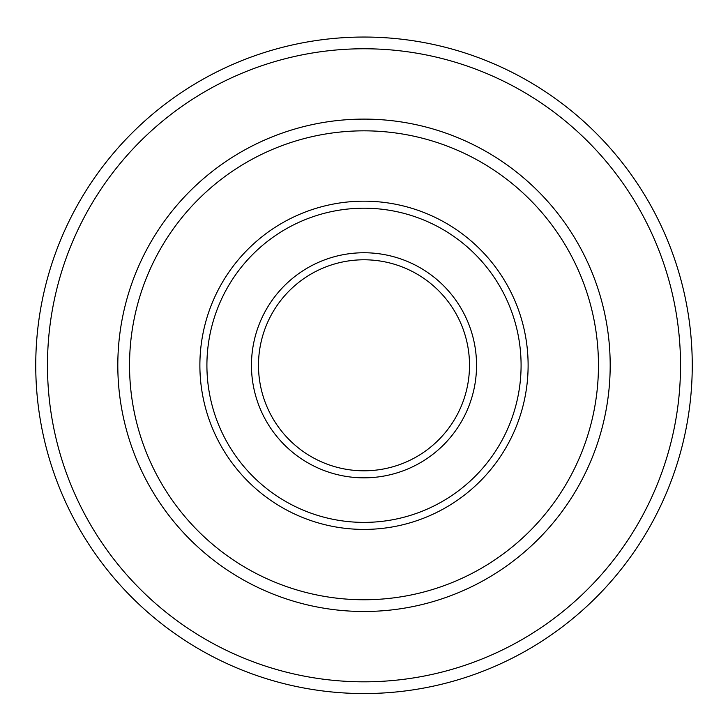 <?xml version="1.0" encoding="UTF-8"?>
<svg xmlns="http://www.w3.org/2000/svg" width="728" height="728" viewBox="0 0 728 728"><rect width="100%" height="100%" fill="white"/><g stroke="black" fill="none" stroke-linecap="round" stroke-linejoin="round"><path stroke-width="1.09" d="M364 259.787A105.505 105.505 0 0 1 455.373 418.045A105.505 105.505 0 0 1 272.627 418.045A105.505 105.505 0 0 1 364 259.787M364 252.752A112.54 112.54 0 0 1 461.461 421.567A112.54 112.54 0 0 1 266.539 421.567A112.54 112.54 0 0 1 364 252.752M364 201.174A164.128 164.128 0 0 1 506.133 447.356A164.128 164.128 0 0 1 221.867 447.356A164.128 164.128 0 0 1 364 201.174M364 208.208A157.093 157.093 0 0 1 500.045 443.843A157.093 157.093 0 0 1 227.955 443.843A157.093 157.093 0 0 1 364 208.208M364 130.831A234.462 234.462 0 0 1 567.048 482.528A234.462 234.462 0 0 1 160.952 482.528A234.462 234.462 0 0 1 364 130.831M364 119.11A246.182 246.182 0 0 1 577.204 488.388A246.182 246.182 0 0 1 150.796 488.388A246.182 246.182 0 0 1 364 119.11M364 37.046A328.246 328.246 0 0 1 648.275 529.42A328.246 328.246 0 0 1 79.725 529.42A328.246 328.246 0 0 1 364 37.046M364 48.767A316.525 316.525 0 0 1 638.119 523.559A316.525 316.525 0 0 1 89.881 523.559A316.525 316.525 0 0 1 364 48.767"/></g></svg>
